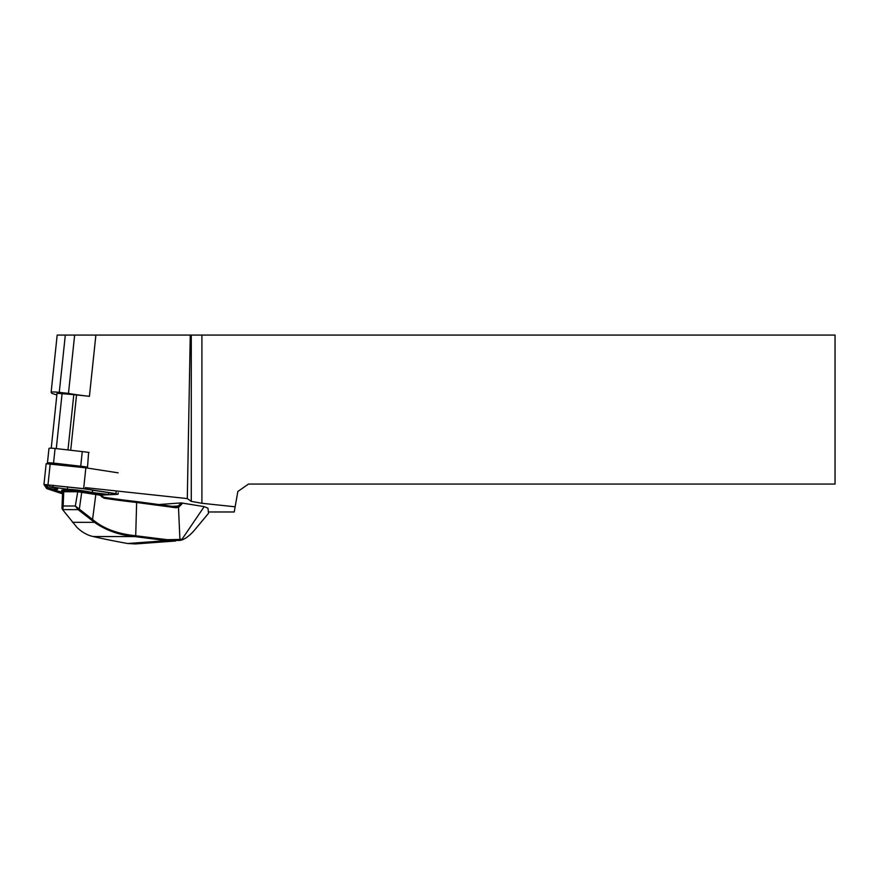 <?xml version="1.0" encoding="UTF-8"?>
<svg xmlns="http://www.w3.org/2000/svg" width="879" height="879" viewBox="0 0 879 879"><rect width="100%" height="100%" fill="white"/><g stroke="black" fill="none" stroke-linecap="round" stroke-linejoin="round"><path stroke-width="1.32" d="M89.109 452.465A28.633 2.978 -174 0 0 88.603 452.388L87.46 468.089M64.013 491.24L81.857 491.273L79.319 509.227L78.055 509.633L75.308 506.007L95.295 521.621C105.26 529.202 118.467 533.883 134.905 535.674A96.294 10.01 -174 0 0 135.816 535.772L167.23 539.706L180.283 539.453A45.62 39.302 85.8 0 0 182.184 539.014L204.192 506.623L181.195 502.909L159.791 504.469M204.192 506.623L207.96 508.183L208.543 513.281L194.973 529.597C190.611 534.795 186.348 538.223 182.184 539.882A46.554 40.104 -94.2 0 1 179.964 540.398L166.79 540.651L135.685 536.706A97.217 10.108 6 0 1 134.773 536.597C119.467 535.19 106.04 530.433 94.492 522.346L78.495 509.952M208.4 511.985L234.232 511.985L235.143 506.798L201.906 503.282L191.281 501.382L191.281 335.075L835.05 335.075L835.05 484.054L248.46 484.054L237.846 491.493L235.143 506.798M85.395 487.625L187.304 498.58L191.281 501.382M57.047 393.276L73.814 394.627A39.566 4.109 -174 0 0 76.55 394.935L89.416 396.319A39.566 4.109 6 0 1 68.474 393.418L59.267 392.364A7.45 0.769 -174 0 0 51.125 392.276A7.45 0.769 -174 0 0 51.147 392.353L51.861 393.396L56.86 394.924M51.125 392.276L57.179 335.075L190.26 335.075L187.304 498.58M190.26 335.075L191.281 335.075M201.906 335.075L201.906 503.282M74.649 335.075L68.474 393.418M78.725 508.886L78.055 509.633L62.651 509.611L62.134 508.853L63.167 505.985L62.848 509.919L76.978 527.422C82.055 532.289 87.46 535.322 93.207 536.531A170.471 17.723 -174 0 0 127.708 543.508L135.586 543.925M62.629 491.976L61.969 508.172L62.848 509.919M182.711 503.041L179.327 506.623A4.659 4.01 -94.2 0 1 178.492 507.293L176.053 507.754L136.63 502.48A93.405 9.713 6 0 1 103.986 498.184L100.052 495.196L99.887 494.284L103.7 497.228A94.328 9.801 -174 0 0 136.663 501.568L176.371 506.897M176.053 507.754L175.712 506.864L177.646 506.491A3.725 3.208 85.8 0 0 178.305 505.963L181.195 502.909M103.7 497.228L103.986 498.184M101.733 496.25L101.678 496.954M81.857 491.273L95.932 493.613A94.13 9.79 -174 0 0 99.766 494.24M100.052 495.196A93.196 9.691 6 0 1 96.294 494.58L77.748 491.746L63.749 491.724L63.101 492.207L63.749 491.724L63.167 505.985L75.308 506.007L77.748 491.746L78.495 490.965M64.497 490.932L63.749 491.724M182.184 539.014L182.184 539.882M134.905 535.674L134.773 536.597L93.207 536.531M72.485 522.313L94.492 522.346L95.295 521.621M135.685 536.706L136.663 501.568M88.603 452.388A28.633 2.978 -174 0 0 82.263 451.586L55.08 448.466A5.582 0.582 -174 0 0 48.982 448.4A5.582 0.582 -174 0 0 49.004 448.455M87.559 467.112A28.633 2.978 -174 0 0 80.714 466.233L82.263 451.586M55.08 448.466L53.542 463.101L80.714 466.233M47.763 463.552L47.455 463.101A5.582 0.582 -174 0 1 47.433 463.046A5.582 0.582 -174 0 1 53.542 463.101M67.254 489.9A11.921 1.242 6 0 0 69.935 490.394A11.867 1.231 6 0 1 67.287 489.9M118.138 472.836L85.856 467.837L46.147 463.705L43.961 484.549L46.697 488.592L62.552 493.822M100.635 495.086L108.809 494.734M110.358 494.668L117.346 494.383L115.94 493.657L83.648 488.647L85.856 467.837M83.648 488.647L43.95 484.516L46.158 463.738M110.589 494.492L116.599 494.24L115.534 493.701L83.395 488.724L44.895 484.582L47.609 488.658L62.552 493.679M100.492 494.921L106.788 494.657M66.826 486.812L67.661 486.955A21.832 2.274 6 0 1 68.43 486.999M91.152 489.922A21.832 2.274 6 0 1 93.053 490.35L96.031 490.68M46.378 484.516L48.609 487.812L56.344 490.416M59.464 491.46L62.596 492.515M112.018 493.35L113.017 493.306M47.609 488.658L48.609 487.812M99.986 494.383L110.314 494.712L91.757 492.471A19.788 2.055 -174 0 0 67.331 489.207L49.839 486.713L57.772 489.185A19.788 2.055 -174 0 0 55.904 490.086A19.788 2.055 -174 0 0 62.618 492.152M91.757 492.471L93.053 490.35M67.331 489.207L67.661 486.955M80.209 491.053A13.965 1.45 -174 0 0 61.695 490.328A13.965 1.45 -174 0 0 63.288 491.361M65.738 465.529L51.916 463.936M85.527 467.804A19.788 2.055 -174 0 0 74.023 466.485M62.123 393.287L56.278 448.598M73.814 394.627L67.969 449.938M76.55 394.935L70.705 450.257M95.888 335.075L89.416 396.319M59.267 392.364L65.321 335.075M177.646 506.491L178.492 507.293L179.964 540.398M172.614 506.37L178.305 505.963L179.327 506.623M95.932 493.613L92.559 519.511L91.724 520.225M127.697 543.508L166.79 540.651L167.23 539.706M115.94 493.657L116.226 490.943M48.015 484.56L50.213 463.749M108.556 494.317L108.787 492.658M52.575 486.812L53.432 485.274M57.036 393.232L51.235 448.169M62.739 509.754L62.156 508.886M63.673 491.031L62.662 491.888M69.88 490.943L69.979 490.021M135.751 543.914L175.547 541.003M48.982 448.4L47.433 463.046M118.193 492.8L118.039 494.229M55.904 490.086L54.3 488.12M110.314 494.712L112.226 493.185M49.839 486.713L48.169 484.67"/></g></svg>
